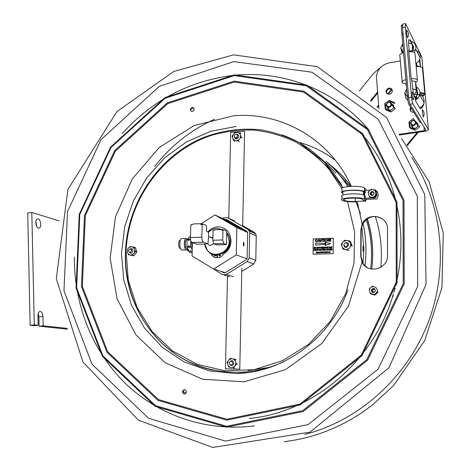 <?xml version="1.0" encoding="UTF-8"?>
<svg xmlns="http://www.w3.org/2000/svg" width="471" height="471" viewBox="0 0 471 471"><rect width="100%" height="100%" fill="white"/><g stroke="black" fill="none" stroke-linecap="round" stroke-linejoin="round"><path stroke-width="0.71" d="M232.698 363.8C230.755 365.702 229.613 365.26 229.271 362.482C231.208 360.58 232.35 361.022 232.698 363.8M130.426 248.841C132.28 250.342 132.068 251.543 129.79 252.456C127.935 250.955 128.147 249.748 130.426 248.841M347.698 244.378C346.721 247.069 345.426 247.281 343.818 245.014C344.79 242.33 346.085 242.118 347.698 244.378M237.455 136.684C235.412 138.439 234.346 138.009 234.264 135.389C236.301 133.634 237.366 134.064 237.455 136.684M325.903 243.466L325.049 242.153L330.536 243.666L325.019 245.485L325.897 244.125L315.7 245.144L315.723 243.024L325.903 243.466M333.309 238.249L333.191 253.686L313.056 254.175L313.215 238.856L333.309 238.249M328.646 249.495L328.004 250.231L327.504 249.707L328.146 248.959L328.646 249.495M320.663 249.171L321.045 250.213L321.399 249.153L321.151 250.389L320.58 249.342L320.215 250.413L320.663 249.171M330.972 248.9L330.224 249.065L330.147 249.442L330.848 249.424L330.118 249.583L330.03 250.019L330.777 250.142L329.853 250.166L330.112 248.924L330.972 248.9M317.531 250.113L318.16 250.136L317.536 249.559L317.949 249.224L318.372 249.565L317.737 249.43L318.296 250.119L317.843 250.49L317.531 250.113M315.34 250.066L315.594 250.407L316.271 249.289L315.617 250.548L315.181 250.207L315.364 249.312L315.34 250.066M329.046 248.953L329.211 250.007L329.941 248.929L329.276 250.178L329.046 248.953M322.04 249.277L323.006 249.112L322.588 249.265L322.352 250.36L322.447 249.265L322.04 249.277M324.566 249.071L324.166 250.313L324.566 249.071M316.441 249.424L317.401 249.259L316.983 249.412L316.748 250.501L316.842 249.412L316.441 249.424M326.762 250.26L326.291 249.748L326.927 248.988L327.369 249.353L326.927 249.13L326.432 249.748L326.774 250.119L327.31 249.818L326.762 250.26M324.819 249.924L325.449 249.948L324.825 249.371L325.237 249.035L325.667 249.371L325.019 249.241L325.591 249.93L325.131 250.301L324.819 249.924M323.324 249.1L323.218 249.606L323.865 249.589L324.113 249.082L323.854 250.319L323.836 249.73L323.188 249.748L322.923 250.342L323.324 249.1M314.334 249.336L314.716 250.378L315.07 249.318L314.822 250.548L314.251 249.506L313.892 250.578L314.334 249.336M331.761 248.882L332.149 249.171L331.749 249.559L332.055 250.107L331.254 249.571L331.001 250.136L331.254 248.894L331.761 248.882M320.133 249.712L319.491 250.448L318.997 249.93L319.638 249.183L320.133 249.712M327.486 240.275L326.338 241.57L325.208 240.369L326.362 239.038L327.486 240.275M318.655 239.303L319.591 241.729L318.997 240.999L317.966 241.028L317.36 241.794L318.655 239.303M316.241 241.864L315.164 240.616L316.253 239.339L317.154 240.027L316.235 239.627L315.476 240.604L316.212 241.576L317.213 241.017L316.241 241.864M324.731 239.121L324.707 241.582L324.395 241.588L324.413 239.133L324.731 239.121M330.777 241.081L330.459 241.417L330.777 241.081M330.483 238.95L330.795 238.944L330.713 240.834L330.483 238.95M322.105 239.486L324.03 239.144L323.224 239.451L323.206 241.623L322.888 241.635L322.912 239.462L322.105 239.486M321.746 240.628L320.816 241.729L319.897 240.681L319.909 239.268L320.792 241.411L321.434 240.616L321.446 239.221L321.758 239.209L321.746 240.628M328.287 239.015L329.482 240.887L329.5 238.98L329.812 238.974L329.794 241.435L328.263 239.574L328.246 241.476L327.934 241.488L327.951 239.027L328.287 239.015M330.524 243.666L325.067 245.473M325.885 244.143L315.729 245.138M325.838 247.516L325.196 248.246L324.696 247.728L325.337 246.981L325.838 247.516M316.335 247.77L315.694 248.5L315.205 247.981L315.841 247.234L316.335 247.77M321.675 247.092L322.058 247.387L321.664 247.77L321.964 248.317L321.369 247.781L320.916 248.347L321.169 247.11L321.675 247.092M317.33 247.21L317.713 248.252L318.066 247.193L317.819 248.429L317.248 247.381L316.883 248.452L317.33 247.21M323.218 247.051L322.47 247.216L322.394 247.593L323.088 247.575L322.364 247.734L322.276 248.164L323.018 248.288L322.105 248.311L322.358 247.075L323.218 247.051M330.077 246.869L329.971 247.369L330.624 247.352L330.872 246.845L330.613 248.087L330.595 247.499L329.941 247.516L329.676 248.111L330.077 246.869M328.793 247.045L329.759 246.875L329.341 247.034L329.099 248.129L329.194 247.034L328.793 247.045M319.544 247.293L320.51 247.128L320.092 247.281L319.85 248.37L319.95 247.281L319.544 247.293M326.238 246.975L326.403 248.023L327.133 246.945L326.468 248.199L326.238 246.975M328.157 246.922L327.41 247.081L327.333 247.458L328.034 247.44L327.304 247.605L327.215 248.034L327.963 248.158L327.045 248.182L327.298 246.945L328.157 246.922M332.008 246.816L331.26 246.981L331.184 247.357L331.884 247.34L331.154 247.499L331.066 247.934L331.814 248.058L330.889 248.082L331.148 246.839L332.008 246.816M323.73 247.04L323.842 248.064L324.613 247.016L324.348 248.252L324.484 247.163L323.883 248.264L323.612 247.222L323.253 248.282L323.73 247.04M314.528 247.287L315.028 247.775L314.54 248.494L313.91 248.529L314.169 247.299L314.528 247.287M319.314 247.687L318.673 248.423L318.178 247.905L318.82 247.151L319.314 247.687M320.786 251.732L321.051 252.597L321.528 251.714L321.522 252.739L321.399 251.861L321.122 252.75L320.716 251.879L320.574 252.762L320.786 251.732M329.747 252.55L329.447 252.168L330.083 251.496L330.071 252.527L329.747 252.55M322.017 251.967L322.341 252.338L322.011 252.739L321.687 252.362L322.017 251.967M327.539 251.826L327.863 252.197L327.533 252.603L327.204 252.226L327.539 251.826M316.553 252.756L316.795 252.574L316.188 252.115L316.536 251.82L316.901 252.126L316.359 252.191L316.924 252.562L316.559 252.874L316.141 252.515L316.553 252.756M328.275 252.468L328.246 251.808L328.564 252.338L327.963 252.356L328.275 252.468M318.779 252.062L319.208 252.797L318.949 252.162L318.637 252.809L318.779 252.062M322.682 252.727L322.653 251.708L322.682 252.727M323.789 251.938L323.665 252.686L323.789 251.938M318.473 252.073L318.331 252.815L318.473 252.073M317.99 252.085L317.866 252.827L317.99 252.085M327.08 251.573L326.939 252.603L327.08 251.573M326.521 252.627L326.197 252.25L326.527 251.855L326.809 252.085L326.326 252.244L326.821 252.356L326.521 252.627M325.596 251.891L326.032 252.627L325.773 251.991L325.461 252.639L325.596 251.891M329.017 252.568L328.67 252.197L329.011 251.791L329.341 252.168L328.799 252.215L329.335 252.332L329.017 252.568M325.267 251.62L324.678 251.75L325.22 252.168L324.672 252.538L325.284 252.644L324.543 252.662L324.548 251.638L325.267 251.62M323.183 251.938L323.506 252.309L323.177 252.709L322.853 252.332L323.183 251.938M317.218 252.103L317.713 252.456L317.083 253.133L317.218 252.103M319.532 252.933L319.844 252.691L319.356 252.415L319.986 252.032L319.532 252.933M232.132 136.137L233.063 134.706L232.533 137.573L232.132 136.137L232.515 136.407M232.998 138.933L235.094 140.623L233.64 140.535L232.533 137.573M236.507 140.776L239.133 139.599L238.196 141.029L235.094 140.623M240.08 138.386L240.604 135.507L241.246 137.114L239.133 139.599M240.834 133.523L239.727 132.71L240.604 135.507M240.133 134.147L238.032 132.457L236.625 132.31L233.999 133.499L235.164 132.227L235.582 132.534M233.063 134.706L233.999 133.499M234.423 137.249C236.212 142.112 241.67 134.37 236.519 134.276M233.64 140.535L234.77 141.324M238.196 141.029L239.315 141.818M241.246 137.114L242.353 137.915M130.62 246.775L129.808 246.527L131.126 246.716L128.66 247.775L127.765 248.935L127.223 251.755L127.641 253.127L129.572 254.899L128.253 254.699L133.929 255.8L135.778 253.422L136.831 252.056L135.483 247.634L134.064 247.204L135.418 251.638L136.831 252.056M130.885 255.111L133.364 254.057L132.504 255.394L129.572 254.899M135.418 251.638L133.364 254.057M134.264 252.892L134.8 250.066M134.382 248.694L132.445 246.928L134.064 247.204M131.126 246.716L132.445 246.928M129.307 252.297C132.41 256.006 134.965 247.387 130.332 248.829M132.504 255.394L133.929 255.8M134.1 247.416L133.105 247.257M341.316 244.314L342.364 242.859L341.828 245.927L341.316 244.314L341.799 244.596M342.37 247.41L344.713 249.33L343.059 249.118L341.828 245.927M343.059 249.118L348.911 250.319L344.713 249.33M346.273 249.559L349.164 248.405L350.183 247.14L350.718 244.066L351.407 245.78L352.202 246.256L350.448 241.458L349.647 240.969L350.718 244.066M350.177 242.577L347.822 240.669L349.647 240.969M346.262 240.445L343.383 241.599L344.601 240.245L347.822 240.669M342.364 242.859L343.383 241.599M343.848 245.185C345.914 251.92 352.208 241.352 345.261 242.8M343.571 248.741L343.742 249.2M349.77 241.364L348.952 241.246M344.601 240.245L345.208 240.61M227.157 362.246L228.117 360.898L227.57 363.912L227.157 362.246L227.611 362.276M229.648 367.121L228.712 367.08L227.57 363.912M228.052 365.402L230.207 367.404L231.661 367.698L234.37 366.679L233.404 368.034L234.57 368.081M235.341 365.472L235.889 362.452L236.548 364.13L234.37 366.679M235.406 360.957L233.239 358.961L234.982 359.291L235.889 362.452M231.785 358.672L229.083 359.697L230.29 358.36L233.239 358.961M228.117 360.898L229.083 359.697M230.054 364.831C234.534 368.575 235.111 358.137 230.248 361.357M236.548 364.13L237.708 364.195M234.982 359.291L236.148 359.373M230.29 358.36L231.467 358.443M339.155 181.264L341.499 184.726M270.383 367.221L248.129 370.518M235.441 138.25L238.285 137.797M125.563 251.808C124.238 290.43 141.206 328.57 171.456 351.289C201.747 373.827 244.266 379.073 281.599 362.699M342.8 187.593C328.528 161.794 308.252 144.214 281.97 134.859M231.667 365.608L231.149 365.09M231.367 361.222L231.938 360.768M235.541 138.651L235.406 137.856M237.413 135.006L238.202 134.871M135.271 251.296L135.218 251.844M130.885 253.168L130.514 252.379M131.391 249.406L132.139 248.947M344.719 246.934L344.495 246.251M346.515 242.853L347.227 242.718M224.096 253.628L223.908 253.039M234.399 74.871L306.909 85.121L368.24 129.172L404.006 200.316L404.2 283.848L367.604 360.25L303.153 411.519L226.698 427.162L155.265 406.402L102.36 356.276L76.066 288.064L79.246 214.299L110.544 147.129L165.038 97.579L234.399 74.871M234.275 75.601L306.444 85.828L367.468 129.684L403.041 200.493L403.223 283.619L366.809 359.644L302.688 410.671L226.604 426.267L155.495 405.631L102.825 355.746L76.632 287.846L79.793 214.399L110.956 147.517L165.215 98.192L234.275 75.601M234.152 81.147L303.913 91.191L362.764 133.705L396.982 202.118L397.088 282.306L361.981 355.646L300.168 404.954L226.734 420.161L157.973 400.379L106.923 352.243L81.471 286.551L84.486 215.4L114.689 150.614L167.282 102.89L234.152 81.147M363.859 248.105L363.848 249.936C362.617 256.348 362.676 239.992 363.859 248.105L361.657 225.297M382.976 219.286C374.739 214.464 367.898 216.124 362.452 224.267L361.122 230.219L361.027 256.365L362.858 263.207L364.954 265.827L367.651 267.816M233.787 61.607L311.914 72.216L378.325 119.375L417.288 196.124L417.665 286.562L377.989 369.299L308.099 424.583L225.444 441.097L148.577 418.295L91.939 364.083L63.968 290.737L67.506 211.638L101.029 139.622L159.363 86.323L233.787 61.607M193.74 107.865C192.127 107.465 191.132 108.159 190.755 109.943L191.32 111.397M372.172 194.959L372.084 195.494M184.685 389.594C182.336 391.142 182.359 392.643 184.756 394.092M374.127 288.505C372.008 289.112 371.431 290.401 372.396 292.373M319.385 157.249L327.987 164.703L335.829 173.104M362.046 262.07L360.739 256.2L360.839 230.019L362.181 224.066C367.545 211.526 388.104 215.459 387.486 229.112L387.486 255.553C388.128 269.294 367.356 274.475 362.046 262.07L348.446 306.168L321.799 343.5L285.503 369.641L244.102 381.816L202.495 379.202L165.203 362.758L135.883 334.852L117.067 298.744L110.143 258.161L115.442 216.966L132.333 178.898L159.316 147.429L194.07 125.604L233.504 115.813C281.04 111.521 330.071 138.939 351.342 186.304M234.24 82.066L303.624 92.086L362.14 134.382L396.146 202.418L396.241 282.147L361.339 355.057L299.892 404.1L226.875 419.243L158.48 399.596L107.682 351.731L82.343 286.386L85.333 215.6L115.383 151.144L167.717 103.679L234.24 82.066M190.308 109.631C191.709 106.864 193.033 106.758 194.293 109.301C192.886 112.074 191.562 112.18 190.308 109.631M186.54 391.907C185.079 394.739 183.702 394.704 182.407 391.79C183.861 388.952 185.238 388.993 186.54 391.907M372.055 292.161C371.201 290.277 371.76 289.023 373.744 288.393M38.434 228.046C35.625 227.493 34.86 219.127 37.592 218.885C40.618 218.114 42.125 227.758 39.028 228.082L38.434 228.046M36.661 226.245L35.943 221.252M38.163 325.302L34.277 324.89L30.132 325.267L34.036 325.679L38.163 325.302L37.945 315.829C37.998 313.268 38.693 311.802 40.023 311.437C41.713 311.619 42.696 313.292 42.967 316.447L43.191 325.832L39.093 326.203L38.881 316.836L38.186 313.674M67.106 328.364L43.191 325.832M67.388 329.158L39.093 326.203M34.277 324.89L31.798 212.415L59.287 220.94M30.132 325.267L27.73 212.974L31.798 212.415M370.801 100.853L377.595 92.481M418.319 132.216L407.356 145.527M358.266 205.144L357.642 205.892M377.565 92.163L370.636 100.706M392.885 105.374L392.178 105.186M391.896 105.163L390.995 105.239M388.81 106.77L388.428 107.594M388.281 108.601L388.428 109.443M416.388 123.261L415.587 123.214M412.702 125.086L412.413 125.839M412.325 126.452L412.466 127.517M371.119 101.153L377.648 93.105M377.071 106.999L378.637 105.074M387.633 94.017L391.542 89.213M413.026 112.281L413.467 111.739M345.602 181.217L344.89 182.089M417.265 132.375L406.903 144.956M358.025 204.314L357.348 205.138M345.261 180.811L344.578 181.647M359.32 91.033L373.35 73.67L380.939 67.088M345.125 180.658L344.454 181.476M377.442 107.382L378.696 105.834M388.157 94.206L391.96 89.531M370.589 100.659L377.559 92.063M393.079 105.057L391.201 104.468M388.11 109.16L387.868 107.205L388.11 109.16M417.271 123.166L415.669 122.566M412.19 127.241L412.031 125.045L412.19 127.241M222.689 218.485L223.631 217.885L227.611 217.732L247.711 229.312L249.236 230.955L249.665 232.921L249.188 257.855L247.081 261.605L226.345 274.499L222.336 274.569L212.256 268.187M247.081 261.605L253.716 264.019L255.788 260.339L249.188 257.855M221.117 271.343L223.378 272.709L225.379 272.674L246.097 259.78L247.151 257.902L247.64 232.986L246.663 231.184L226.575 219.586L224.897 219.498M249.665 232.921L256.236 235.889L255.788 260.339M256.236 235.889L255.812 233.963L254.305 232.35L247.711 229.312M242.683 225.656L254.305 232.35M229.66 221.729L229.96 221.541M253.716 264.019L241.758 271.426M231.585 222.848L231.926 222.677M228.523 276.436L227.464 277.095L225.426 368.846L239.78 369.123L241.823 268.182M231.02 365.496L230.613 365.06M230.831 361.192L231.285 360.81M228.771 218.267L230.678 132.327L244.596 131.321L242.671 226.41M235.035 138.315L234.905 137.673M237.078 134.588L237.725 134.5M217.449 255.241L217.06 254.994M223.254 253.775L224.131 253.598M225.515 251.791C228.47 249.818 230.178 247.028 230.625 243.419M230.725 243.972L230.672 243.177M226.692 232.962L227.44 234.111L229.165 240.964C229.418 252.715 213.616 259.115 207.234 249.977L204.744 244.131M208.412 232.403C210.873 229.866 213.775 228.506 217.131 228.329L223.272 229.877M212.833 253.881C223.06 258.514 234.428 244.108 228.141 234.399L226.704 232.415M223.336 229.83L222.341 229.389M201.093 223.837L214.953 214.941L236.842 227.605L236.265 254.882L213.646 269.029L192.062 255.977L192.427 242.653M218.962 255.476L220.428 255.194M222.924 254.269C228.317 251.267 231.008 246.61 230.996 240.298M207.77 250.86C210.26 253.957 213.487 255.535 217.437 255.588M243.454 245.986L243.407 242.123C244.284 243.295 244.337 244.59 243.572 246.003L243.454 245.986M247.416 231.991L229.23 221.482L214.953 214.941M247.581 232.444L236.842 227.605M225.391 272.668L213.646 269.029M236.265 254.882L246.934 258.832M217.066 254.646L216.996 257.619L214.735 257.672L212.433 255.906L210.378 253.068C207.24 250.996 205.297 248.017 204.544 244.137M217.461 254.634L217.39 257.613L219.939 257.549L222.359 255.582L224.526 252.538C231.608 246.168 232.751 239.062 227.94 231.232C221.346 225.126 214.635 225.332 207.811 231.862M215.53 255.565C213.852 258.249 213.975 252.962 215.53 255.565M220.457 255.441C218.774 258.132 218.897 252.833 220.457 255.441M192.15 252.68L189.784 252.691L188.129 249.983M188.477 251.061L187.099 249.86M190.543 239.362L189.207 239.403L189.472 239.003L189.089 239.015L187.14 239.468L189.613 236.831L190.467 236.807M192.268 248.382L191.409 241.988M189.442 239.639L188.4 239.674M186.987 239.521L186.84 239.527C184.714 239.562 184.803 248.358 186.934 248.829L187.517 248.859M187.323 239.009L186.216 238.444C183.584 238.485 183.696 249.365 186.333 249.942L181.883 250.06C179.221 249.489 179.11 238.626 181.765 238.585L181.947 238.579M186.74 249.983L187.711 249.241M180.528 248.417C178.332 249.3 177.961 239.857 180.216 240.351L180.287 240.363M190.578 239.604L189.142 239.651L188.995 240.734L188.612 240.746L188.53 239.668L187.069 239.715L186.875 246.769L188.335 246.727L188.477 245.644L188.859 245.632L188.948 246.71L190.408 246.669L190.796 240.616M191.002 250.955L192.192 251.308M191.414 251.326L192.192 251.349M191.114 251.108L189.336 251.384M191.756 248.735L192.262 248.712M192.233 249.671L190.461 246.957L189.001 246.998L189.236 247.669L188.388 247.016L186.928 247.057L189.207 251.384L190.661 251.349L190.431 250.684M208.194 244.767L210.443 245.456L213.669 243.672M212.898 237.649L209.907 237.066M226.427 244.567L223.784 243.536L222.742 239.957L222.96 230.366L223.908 229.842L225.821 230.66L226.71 231.962L226.427 244.567L220.163 244.867L223.442 244.773M220.163 244.867L216.613 244.849L213.905 243.825L223.784 243.536M222.96 230.366L220.452 229.53L215.606 229.701L213.069 230.708L212.839 240.263L213.905 243.825M213.069 230.708L213.781 230.113M207.994 243.866L196.725 244.202L192.003 242.5C190.996 241.87 190.478 240.228 190.449 237.561L190.784 225.191L193.552 223.955L199.474 223.731L202.189 224.767L201.871 237.196C201.9 239.874 202.406 241.523 203.39 242.153L207.994 243.866L208.629 235.212L208.288 232.056L206.698 231.408L206.551 230.914L206.657 226.628L205.562 225.032L203.36 224.108L202.189 224.767M200.552 223.796L202.83 224.025M201.912 224.414L202.294 224.502M190.784 225.191L191.585 224.443M223.672 219.298L230.36 222.318L242.677 229.43L235.524 226.151L223.672 219.298M231.602 223.76L231.037 223.431L231.602 223.76M232.238 224.084L231.408 223.601L232.238 224.084M232.603 224.231L231.661 223.719L232.603 224.231M232.38 224.096L232.957 224.408L232.38 224.096M232.615 224.19L233.257 224.543L232.615 224.19M232.674 224.184L233.416 224.62L232.674 224.184M233.057 224.373L233.61 224.696L233.057 224.373M233.869 224.808L232.933 224.296L233.869 224.808M233.645 224.673L234.222 224.985L233.645 224.673M234.04 224.85L234.617 225.162L234.04 224.85M234.005 224.797L234.87 225.279L234.005 224.797M235.094 225.356L234.228 224.885L235.094 225.356M235.412 225.503L234.552 225.032L235.412 225.503M235.341 225.444L235.918 225.756L235.341 225.444M235.588 225.556L236.159 225.862L235.588 225.556M235.659 225.544L236.383 225.968L235.659 225.544M235.83 225.627L236.689 226.109L235.83 225.627M236.142 225.756L237.143 226.31L236.142 225.756M232.232 224.143L233.369 224.767L232.232 224.143M233.339 224.714L232.603 224.314L233.339 224.714M233.31 224.655L233.893 224.997L233.31 224.655M233.428 224.702L234.164 225.126L233.428 224.702M234.046 224.991L234.976 225.497L234.069 224.991M235.076 225.503L234.346 225.103L235.088 225.485M235.406 225.638L235.983 225.95L235.406 225.638M235.288 225.532L236.171 226.033L235.288 225.532M236.089 225.921L236.648 226.245L236.089 225.921M236.436 226.109L237.013 226.421L236.436 226.109M236.46 226.08L237.19 226.504L236.46 226.08M237.29 226.527L236.489 226.08L237.29 226.527M237.413 226.551L237.99 226.863L237.413 226.551M237.684 226.675L238.255 226.987L237.684 226.675M238.338 227.004L237.484 226.533L238.338 227.004M234.67 225.444L235.253 225.78L234.67 225.444M235.341 225.809L234.529 225.356L235.341 225.809M235.206 225.674L235.953 226.109L235.206 225.674M235.977 226.104L235.141 225.633L235.977 226.104M235.936 226.051L236.519 226.363L235.936 226.051M236.672 226.421L235.735 225.909L236.672 226.421M236.766 226.451L236.207 226.121L236.766 226.451M237.284 226.692L236.418 226.215L237.284 226.692M236.819 226.398L237.708 226.892L236.819 226.398M237.419 226.681L238.161 227.11L237.419 226.681M238.255 227.128L237.39 226.657L238.255 227.128M238.644 227.316L237.714 226.804L238.644 227.316M238.414 227.175L238.991 227.487L238.414 227.175M238.444 227.146L239.168 227.57L238.444 227.146M234.54 225.544L235.412 226.039L234.54 225.544M234.858 225.68L235.877 226.245L234.858 225.68M236.006 226.286L235.194 225.833L236.006 226.286M236.307 226.41L235.741 226.08L236.307 226.41M236.042 226.215L237.06 226.781L236.042 226.215M236.801 226.622L237.643 227.046L236.801 226.622M237.708 227.051L236.842 226.58L237.708 227.051M237.461 226.857L238.403 227.393L237.461 226.857M238.65 227.481L237.843 227.034L238.65 227.481M238.509 227.346L239.256 227.776L238.509 227.346M239.415 227.834L238.479 227.322L239.415 227.834M239.651 227.946L238.72 227.428L239.651 227.946M239.509 227.811L240.063 228.135L239.509 227.811M239.857 227.999L240.428 228.311L239.857 227.999M240.593 228.364L239.763 227.905L240.593 228.364M240.198 228.111L241.058 228.594L240.198 228.111M240.622 228.305L241.364 228.729L240.622 228.305M240.669 228.317L241.552 228.812L240.669 228.317M233.634 224.278L231.061 222.865L233.634 224.278M227.21 221.258L228.953 222.2L227.21 221.258M228.688 222L227.016 221.017L228.688 222M229.836 222.495L227.646 221.305L229.836 222.495M229.312 222.106L231.496 223.366L229.312 222.106M230.107 222.465L232.327 223.743L230.107 222.465M230.378 222.589L232.957 224.037L230.378 222.589M364.107 195.235L364.118 192.321L363.471 191.762C360.545 189.218 339.014 190.378 342.929 192.839L342.917 195.018M364.766 193.622L364.112 193.652M363.848 191.403L363.842 192.08M370.141 190.149L365.278 190.378L365.272 192.48L364.389 191.709L364.401 187.917L365.955 189.301L365.949 190.349M364.389 191.709C361.192 188.942 337.748 190.202 342.017 192.88L342.929 193.34M364.401 187.917C361.21 185.091 337.772 186.386 342.04 189.118L342.017 192.88M373.821 197.885L375.611 197.802L376.7 195.353M376.794 194.894L375.623 189.89L374.151 189.96M365.272 192.48L364.772 192.504L364.76 195.724M365.643 201.4L365.196 201.023L355.228 201.453C349.682 201.6 345.955 201.188 344.054 200.222C340.58 198.12 359.679 197.155 362.276 199.321L363.812 200.605L365.92 200.516L364.477 199.292L364.489 195.489L365.26 196.16L365.255 198.262L372.473 197.944M370.848 195.124C370.259 193.381 370.889 192.28 372.732 191.827L373.715 192.015M365.196 201.023L365.196 200.546M365.92 200.516L365.926 198.232M364.489 195.489L364.377 195.406C361.18 192.686 337.719 193.911 341.993 196.542L341.975 199.262M364.477 199.292L364.366 199.209C361.163 196.542 337.695 197.732 341.97 200.31C344.307 201.5 348.881 202.006 355.699 201.829M365.92 199.421L376.871 198.939C378.543 196.242 378.543 193.616 376.882 191.073L376.323 191.102M364.766 193.728L364.112 193.758M371.872 195.489L371.919 194.729M392.396 296.383L393.15 296.371L393.15 293.928M395.522 288.682L394.633 288.676M396.505 284.796L395.622 284.784M374.563 288.741L374.039 288.758M372.32 290.171L372.861 292.538M374.192 193.522L372.402 195.459M373.956 192.362L372.19 192.227L370.877 193.793L371.213 195.33M374.304 292.338L372.42 291.113C372.785 289.088 373.768 288.694 375.375 289.942M374.704 288.853L372.178 290.107L372.09 291.243L373.038 292.568M410.482 122.613L409.758 123.078L410.176 127.429M415.145 130.226L419.632 126.905L418.89 125.733L414.386 129.072L415.145 130.226L410.217 128.3L409.434 127.141L408.975 121.889L413.456 118.551L414.221 119.758L413.809 120.117M409.758 123.078L408.975 121.889M414.386 129.072L409.434 127.141M386.573 105.351L386.102 104.68C387.639 108.401 389.594 108.454 391.949 104.85L391.96 104.274C390.035 101.041 388.08 101.177 386.102 104.68L385.637 104.962L386.037 109.201M390.901 111.974L395.299 108.671L394.457 107.429L390.035 110.75L390.901 111.974L386.073 110.114L385.19 108.878L384.754 103.702L389.158 100.382L394.015 102.236L394.857 103.502L390.023 101.659L389.158 100.382M385.637 104.962L384.754 103.702M390.035 110.75L385.19 108.878M405.961 84.344L405.672 83.862M415.663 122.389C413.785 119.675 412.172 119.917 410.824 123.119C412.696 125.834 414.309 125.592 415.663 122.389M412.313 126.334L412.979 127.876M416.411 122.578C414.604 119.357 412.625 119.393 410.471 122.672C411.666 126.605 413.626 126.864 416.358 123.443L416.411 122.578M416.405 123.161L415.634 123.013M412.502 125.045L412.313 125.81M417.736 123.855L417.259 124.868M391.201 104.073C389.37 101.412 387.792 101.659 386.461 104.821C388.287 107.488 389.864 107.241 391.201 104.073M388.228 108.224L388.846 109.714M393.727 106.293L392.06 105.015M391.931 104.986L391.107 104.939M388.493 106.77L388.251 107.565M393.379 106.952L393.715 106.228M393.656 105.934L393.261 106.776M368.422 192.551L367.986 192.168L371.419 189.142L371.796 189.63M371.419 189.142L376.076 190.879L376.853 195.224L376.406 194.817L372.961 197.844L373.415 198.244L376.853 195.224M375.664 190.749L374.669 190.437M375.628 190.461L376.406 194.817M372.961 197.844L369.217 196.913L373.415 198.244M371.448 189.689C366.644 190.726 367.975 198.25 372.779 197.155C377.601 196.124 376.247 188.571 371.448 189.689M372.473 195.441C374.839 193.516 374.598 192.162 371.754 191.397C369.388 193.322 369.629 194.67 372.473 195.441M369.664 289.3L369.123 289.17L372.467 286.08L372.92 286.291L372.496 286.68M377.718 291.849L374.363 294.94L374.816 295.134L378.16 292.049L377.718 291.849M374.363 294.94L370.071 293.598L374.816 295.134M377.03 291.626C378.572 286.898 371.119 284.596 369.658 289.324C368.11 294.034 375.552 296.371 377.03 291.626M371.342 289.853C371.855 292.827 373.185 293.245 375.34 291.096C374.822 288.117 373.485 287.704 371.342 289.853M421.828 56.979L405.472 23.562L405.337 26.988L411.548 97.244C411.878 100.417 412.319 102.601 412.879 103.785L428.422 129.554C428.551 130.255 427.303 130.832 424.677 131.285L399.355 134.994M418.242 66.011L418.295 66.564M420.868 107.229L421.71 108.248M420.273 107.6L420.315 108.931L415.622 100.941L415.234 97.544L413.721 94.895M413.514 94.306L411.866 80.759L411.248 79.146L408.704 50.485L408.757 50.097L409.228 50.998L408.51 42.938L408.846 39.729M410.147 40.482L410.164 39.747L410.794 41.006M415.116 50.167L415.187 50.933M419.355 60.2L420.397 66.776L416.953 65.793L416.517 63.149M412.873 50.226L413.65 46.9L412.066 43.691M409.228 50.998L412.873 51.951M415.681 82.237L415.469 81.56L411.866 80.759M415.234 97.544L417.565 94.153L417.718 92.287L417.023 90.144M398.949 134.37L424.283 130.655L425.837 129.931L410.041 104.226C409.476 103.043 409.034 100.871 408.704 97.697L402.528 27.506L402.729 24.068M418.372 97.844L416.694 98.115L416.6 96.178M419.561 95.725L419.496 94.559L419.296 96.343M423.141 95.766L422.952 95.166L421.05 94.518M378.955 108.972L376.423 76.744C377.418 69.367 381.663 64.739 389.146 62.867L400.332 60.936M389.464 94.259C387.25 94.335 386.102 93.305 386.014 91.162L386.944 89.149L388.94 88.089C391.183 88.006 392.331 89.06 392.384 91.244L391.436 93.223L389.464 94.259M392.16 89.731L389.411 88.813L388.192 89.26L386.72 90.956L386.75 93.376M413.762 112.21L413.609 112.239C411.207 112.269 410.047 111.121 410.117 108.789L410.759 107.353M411.183 108.042L410.547 109.472L410.747 111.227M391.048 109.973L390.795 110.02C388.392 110.043 387.256 108.878 387.392 106.523M391.919 103.985C393.679 104.915 394.145 106.34 393.326 108.253M415.693 128.071L415.028 128.236C412.519 128.224 411.366 127.005 411.56 124.568M416.352 122.207C418.13 123.349 418.472 124.88 417.388 126.805M408.799 51.574L412.79 50.05M412.979 50.032L415.475 50.25M416.499 50.609C419.484 52.151 420.709 54.63 420.185 58.039C419.596 60.441 418.166 62.26 415.893 63.503M402.034 53.194L400.744 47.859L402.729 43.844M411.006 41.218C414.739 42.543 416.335 45.198 415.793 49.184L414.268 52.411M403.164 52.481L402.275 51.18L403.129 52.764M405.92 83.879L402.234 82.819L399.914 56.131C399.061 54.924 400.262 53.765 403.517 52.64M408.81 51.71C411.889 51.586 413.932 51.981 414.939 52.882L415.063 54.23M411.207 78.686C414.297 78.563 416.346 78.916 417.353 79.746L417.123 81.377L415.687 82.278M402.234 82.819C401.392 81.707 402.605 80.629 405.878 79.57M420.014 92.369L424.765 93.37L425.013 94.141L422.987 95.725M416.623 97.126L415.993 97.167M420.044 93.393C422.952 93.476 424.365 94 424.283 94.971L423.164 96.049M416.176 66.611C419.343 66.429 421.427 66.776 422.428 67.653L422.534 68.825M414.445 94.659C421.174 93.429 424.4 96.102 424.118 102.666C423.441 105.015 421.969 106.758 419.708 107.894M407.792 100.088L405.643 97.974L404.748 92.752L406.314 89.443M416.358 87C419.367 88.784 420.509 91.439 419.802 94.971L418.219 98.039L415.475 100.246M408.345 96.125L408.522 95.613M406.143 82.537L406.049 85.351M402.446 26.217L401.963 25.251C401.369 24.339 401.186 25.499 401.422 28.737L407.415 97.073C407.78 100.623 408.28 103.061 408.916 104.379L420.262 122.713L420.768 121.683M408.416 94.406C408.127 95.224 408.263 96.69 408.822 98.81M402.952 32.311C402.652 32.899 402.776 34.318 403.329 36.573M417.2 99.087L417.106 98.05M417.365 98.009L417.712 98.61M417.724 98.592L417.665 97.962M411.348 51.733L411.301 51.204M415.31 98.392L415.434 97.391M415.975 96.908L415.911 98.916L415.499 98.298M408.31 95.224L408.522 95.578M416.023 97.497L416.647 97.491M403.3 36.22L402.988 32.664M407.945 37.262L407.715 37.757C407.256 37.097 406.873 35.349 406.561 32.511L406.597 30.009L407.038 30.503M416.994 51.61L417.082 51.139L417.447 51.539M413.45 99.428L413.191 99.958C412.749 99.334 412.384 97.656 412.09 94.936L412.143 92.198L412.596 92.716M408.775 98.421L408.445 94.765M423.564 116.637L423.352 117.067L422.363 112.416L422.399 109.778L422.77 110.196M347.574 201.635L354.628 231.65L353.998 263.106L345.637 293.792L330.118 321.516L308.57 344.325L282.588 360.698L254.052 369.653L224.932 370.789L197.131 364.289L172.345 350.813L151.974 331.407L137.067 307.398L128.324 280.286L126.087 251.632C127.977 199.934 163.284 151.114 211.656 135.295C225.568 131.403 239.704 129.666 254.075 130.084C268.37 131.774 282.111 135.672 295.299 141.777C307.952 149.101 319.261 158.356 329.241 169.542L341.693 188.477M363.848 249.936L362.988 263.413M362.376 223.684L362.452 224.267M362.323 262.223L362.281 262.524M122.23 133.576C152.728 99.834 190.249 80.388 234.805 75.23C283.883 70.362 335.387 89.926 369.258 130.373M254.422 425.89C205.497 432.054 157.661 414.927 124.597 382.629C91.692 350.024 73.941 303.783 74.371 257.036M360.403 132.375C394.828 170.714 409.493 229.824 395.887 284.79M394.898 288.676L393.85 292.467M393.15 294.834C373.544 361.969 312.344 412.72 249.247 418.454M247.522 372.602L235.618 373.497L208.936 370.812L184.09 361.887L162.289 347.357L144.515 328.134L131.503 305.261L123.743 279.904L121.483 253.274L124.738 226.586L133.328 201.029L146.852 177.732L164.738 157.75L186.239 142.036L210.413 131.385L236.195 126.44M357.136 201.37L362.181 224.066M304.884 434.38C358.455 420.762 406.561 378.219 428.033 322.9C449.358 267.522 442.375 203.66 411.842 157.555M193.198 107.7L190.99 108.995M214.611 119.204C190.908 129.978 170.949 145.692 154.741 166.345M182.948 391.266L186.027 393.332M380.845 267.304C382.464 249.718 380.615 232.774 375.305 216.46M335.364 160.222C324.072 151.827 311.767 145.816 298.449 142.195M371.778 269.159C373.856 251.785 372.361 234.988 367.286 218.762M350.895 186.322C344.896 178.191 337.99 171.108 330.171 165.068M364.954 265.821C366.762 251.337 366.12 237.137 363.029 223.213M360.174 212.715L356.052 201.818M347.969 186.534C341.869 176.913 334.587 168.512 326.132 161.335M366.403 219.398C371.301 235.341 372.714 251.855 370.648 268.941C372.667 251.903 371.219 235.418 366.297 219.48M349.511 186.404L338.478 173.799M38.881 316.836L42.967 316.447M224.102 275.099L229.412 276.701M233.351 276.636L226.345 274.499M227.611 217.732L234.54 220.964M212.839 240.263L222.742 239.957M190.449 237.561L201.871 237.196M192.003 242.5L203.39 242.153M363.571 191.844L363.559 194.994M362.387 190.932L362.387 191.261M364.513 188.006L364.501 191.797M355.228 201.453L355.246 198.085M421.792 56.608L428.422 129.554M419.814 59.234L420.521 66.805L419.461 60M419.879 59.74L419.832 59.199M413.65 46.9C412.937 46.064 412.708 47.759 412.967 51.975M412.961 51.969L412.255 44.08L408.51 42.938M409.852 40.3L413.644 46.864M415.634 81.771C416.176 86.64 416.87 90.149 417.718 92.287M417.718 92.322L416.352 89.896L416.199 91.739L413.844 95.16M412.59 88.925L416.352 89.896L415.622 81.76M408.704 97.697L411.548 97.244M410.041 104.226L412.879 103.785M402.528 27.506L405.337 26.988M421.41 108.165L423.665 104.903L423.829 103.549M423.941 126.846L424.283 130.655M406.856 90.668L406.491 91.486L407.074 93.181M402.835 44.88L402.487 45.811M415.799 98.816L415.369 99.051M213.086 370.153C159.522 359.273 122.69 306.303 125.463 251.767C127.276 203.56 157.65 157.538 201.223 138.439C220.251 130.726 239.916 127.829 260.204 129.755C273.262 131.874 286.362 136.219 299.515 142.795L324.072 161.812L342.776 187.605M233.557 54.854L317.342 66.682L386.679 117.715L424.754 194.529L426.031 284.396L388.94 367.757L309.977 432.166L212.78 447.45L138.392 420.179L82.955 362.011L56.29 278.767L67.918 189.401L116.996 111.509L173.717 71.504L233.557 54.854M244.496 372.95L235.618 373.497C282.612 373.191 330.442 338.649 347.992 289.759M284.072 441.686C311.784 438.419 337.837 428.681 362.228 412.472L372.225 405.178L393.456 385.708L424.695 340.545L441.928 287.728L443.27 233.039L429.158 181.865L401.633 138.609M371.784 269.165C373.897 251.75 372.431 234.929 367.38 218.697M351.066 186.316C345.013 178.097 338.031 170.955 330.118 164.891M364.948 265.821C366.732 251.373 366.073 237.196 362.976 223.295M360.356 213.551L355.952 201.823M347.857 186.545C342.34 177.85 335.841 170.137 328.369 163.408M349.706 186.392L337.442 172.604M255.812 233.963L249.236 230.955M228.141 234.399L227.44 234.111M188.842 239.462L186.84 239.527M181.765 238.585L186.216 238.444M185.539 241.364L184.449 241.399M191.715 246.939L190.478 246.975M189.006 247.016L188.4 247.034M185.709 247.11L184.62 247.14M208.594 236.554L212.886 238.238M363.471 191.762L363.459 194.959M362.305 191.232L362.305 190.908M344.107 191.291L344.107 190.967M344.054 200.222L344.06 199.363M364.366 199.209L364.377 195.406M372.437 195.194L370.877 193.793M372.479 290.242L372.178 290.107M417.877 125.839L416.358 123.443M412.355 125.545L411.854 124.78M410.836 123.231L410.471 122.672M393.668 107.376L391.949 104.85M388.104 107.535L387.233 106.293M412.867 50.038L413.391 49.078M408.604 39.635L410.618 40.959L411.884 43.049L412.814 51.887M415.469 81.56L416.199 91.739L417.565 94.153M402.676 24.08L405.472 23.562M417.318 94.906L419.496 94.559M421.592 108.342L423.665 104.903L423.405 104.444M386.497 91.88L386.014 91.162M410.547 109.472L410.117 108.789M400.744 47.859L403.152 52.316M415.793 49.184L420.185 58.039M417.353 79.746L414.939 52.882M424.283 94.971L425.013 94.141M424.765 93.37L422.428 67.653M404.748 92.752L407.421 97.156M419.802 94.971L424.118 102.666M403.188 52.746L403.135 52.134M415.381 99.222L415.911 98.916M402.74 43.797L402.54 44.78M402.793 32.505L403.311 36.349M401.851 33.624L401.951 34.795M407.715 37.757C408.993 34.889 408.622 32.305 406.597 30.009M413.191 99.958C414.509 97.114 414.162 94.524 412.143 92.198M408.269 94.612L408.799 98.61M407.303 95.801L407.409 96.997M423.352 117.067C424.612 114.406 424.294 111.974 422.399 109.778"/></g></svg>
